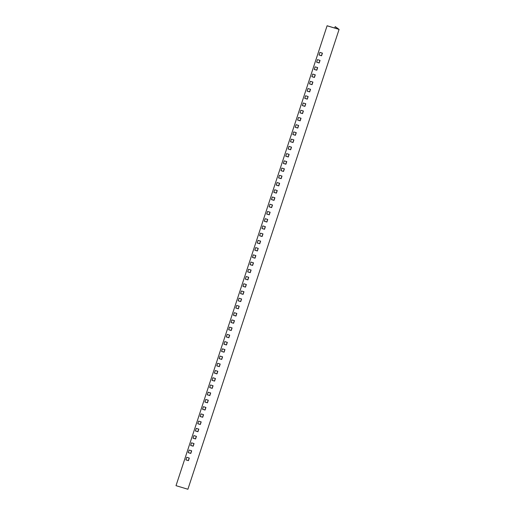 <?xml version="1.0" encoding="UTF-8"?>
<svg xmlns="http://www.w3.org/2000/svg" width="515" height="515" viewBox="0 0 515 515"><rect width="100%" height="100%" fill="white"/><g stroke="black" fill="none" stroke-linecap="round" stroke-linejoin="round"><path stroke-width="0.77" d="M319.924 60.345L319.081 62.907L316.648 62.173M322.3 53.116L321.463 55.678L319.03 54.944M327.102 25.75L176.014 485.671L327.102 25.75L338.567 29.201L335.22 26.606L334.744 28.048M317.549 67.574L316.706 70.137L314.272 69.403M315.174 74.81L314.33 77.366L311.897 76.632M312.792 82.04L311.955 84.595L309.521 83.868M310.416 89.269L309.573 91.825L307.14 91.097M308.041 96.498L307.197 99.06L304.764 98.326M305.665 103.727L304.822 106.29L302.389 105.556M303.284 110.957L302.447 113.519L300.007 112.785M300.908 118.186L300.065 120.748L297.631 120.014M298.533 125.422L297.689 127.978L295.256 127.244M296.151 132.651L295.314 135.207L292.88 134.479M293.775 139.88L292.932 142.443L290.499 141.709M291.4 147.11L290.557 149.672L288.123 148.938M289.024 154.339L288.181 156.901L285.748 156.167M286.643 161.568L285.806 164.131L283.372 163.397M284.267 168.798L283.424 171.36L280.99 170.626M281.892 176.033L281.048 178.589L278.615 177.862M279.516 183.263L278.673 185.818L276.24 185.091M277.134 190.492L276.298 193.054L273.858 192.32M274.759 197.721L273.916 200.284L271.482 199.55M272.384 204.951L271.54 207.513L269.107 206.779M270.002 212.18L269.165 214.742L266.731 214.008M267.626 219.416L266.783 221.971L264.35 221.238M265.251 226.645L264.407 229.201L261.974 228.473M262.875 233.874L262.032 236.436L259.599 235.703M260.493 241.104L259.657 243.666L257.223 242.932M258.118 248.333L257.275 250.895L254.841 250.161M255.743 255.562L254.899 258.124L252.466 257.391M253.367 262.792L252.524 265.354L250.09 264.62M250.985 270.027L250.148 272.583L247.709 271.856M248.61 277.257L247.767 279.812L245.333 279.085M246.234 284.486L245.391 287.048L242.958 286.314M243.853 291.715L243.016 294.277L240.582 293.544M241.477 298.945L240.634 301.507L238.2 300.773M239.102 306.174L238.258 308.736L235.825 308.002M236.726 313.41L235.883 315.965L233.45 315.232M234.344 320.639L233.507 323.195L231.074 322.467M231.969 327.868L231.126 330.424L228.692 329.697M229.593 335.098L228.75 337.66L226.317 336.926M227.218 342.327L226.375 344.889L223.941 344.155M224.836 349.556L223.999 352.118L221.559 351.385M222.461 356.786L221.617 359.348L219.184 358.614M220.085 364.021L219.242 366.577L216.809 365.85M217.703 371.251L216.867 373.806L214.433 373.079M215.328 378.48L214.485 381.042L212.051 380.308M212.953 385.709L212.109 388.271L209.676 387.538M210.577 392.939L209.734 395.501L207.3 394.767M208.195 400.168L207.358 402.73L204.925 401.996M205.82 407.397L204.976 409.959L202.543 409.225M203.444 414.633L202.601 417.189L200.168 416.461M201.069 421.862L200.226 424.418L197.792 423.69M198.687 429.092L197.85 431.654L195.41 430.92M196.312 436.321L195.468 438.883L193.035 438.149M193.936 443.55L193.093 446.112L190.659 445.378M191.554 450.78L190.717 453.342L188.284 452.608M189.179 458.015L188.336 460.571L185.902 459.837M320.04 60.384L319.184 62.985L316.635 62.218L317.491 59.611L320.04 60.384M322.416 53.148L321.56 55.755L319.01 54.989L319.867 52.382L322.416 53.148M335.22 26.606L339.089 29.407L187.898 489.25L176.014 485.671M339.089 29.407L327.199 25.827M317.665 67.613L316.809 70.214L314.259 69.448L315.116 66.847L317.665 67.613M315.283 74.842L314.427 77.443L311.884 76.677L312.74 74.076L315.283 74.842M312.908 82.072L312.051 84.672L309.502 83.906L310.358 81.306L312.908 82.072M310.532 89.301L309.676 91.902L307.127 91.136L307.983 88.535L310.532 89.301M308.15 96.53L307.301 99.138L304.751 98.371L305.607 95.764L308.15 96.53M305.775 103.76L304.919 106.367L302.376 105.601L303.232 102.994L305.775 103.76M303.399 110.995L302.543 113.596L299.994 112.83L300.85 110.229L303.399 110.995M301.024 118.225L300.168 120.825L297.619 120.059L298.475 117.459L301.024 118.225M298.642 125.454L297.786 128.055L295.243 127.289L296.099 124.688L298.642 125.454M296.267 132.683L295.41 135.284L292.861 134.518L293.717 131.917L296.267 132.683M293.891 139.913L293.035 142.52L290.486 141.747L291.342 139.147L293.891 139.913M291.516 147.142L290.66 149.749L288.11 148.983L288.966 146.376L291.516 147.142M289.134 154.371L288.278 156.978L285.735 156.212L286.591 153.605L289.134 154.371M286.758 161.607L285.902 164.208L283.353 163.442L284.209 160.841L286.758 161.607M284.383 168.836L283.527 171.437L280.978 170.671L281.834 168.07L284.383 168.836M282.001 176.066L281.151 178.666L278.602 177.9L279.458 175.3L282.001 176.066M279.626 183.295L278.77 185.896L276.227 185.13L277.076 182.529L279.626 183.295M277.25 190.524L276.394 193.131L273.845 192.365L274.701 189.758L277.25 190.524M274.875 197.754L274.019 200.361L271.469 199.595L272.326 196.988L274.875 197.754M272.493 204.989L271.637 207.59L269.094 206.824L269.95 204.217L272.493 204.989M270.118 212.219L269.261 214.819L266.712 214.053L267.568 211.453L270.118 212.219M267.742 219.448L266.886 222.049L264.337 221.283L265.193 218.682L267.742 219.448M265.367 226.677L264.51 229.278L261.961 228.512L262.817 225.911L265.367 226.677M262.985 233.907L262.129 236.507L259.586 235.741L260.442 233.141L262.985 233.907M260.609 241.136L259.753 243.743L257.204 242.977L258.06 240.37L260.609 241.136M258.234 248.365L257.378 250.972L254.828 250.206L255.685 247.599L258.234 248.365M255.852 255.601L255.002 258.202L252.453 257.436L253.309 254.835L255.852 255.601M253.477 262.83L252.62 265.431L250.078 264.665L250.927 262.064L253.477 262.83M251.101 270.06L250.245 272.66L247.696 271.894L248.552 269.293L251.101 270.06M248.726 277.289L247.87 279.89L245.32 279.124L246.176 276.523L248.726 277.289M246.344 284.518L245.488 287.125L242.945 286.353L243.801 283.752L246.344 284.518M243.968 291.748L243.112 294.355L240.563 293.589L241.419 290.981L243.968 291.748M241.593 298.983L240.737 301.584L238.188 300.818L239.044 298.211L241.593 298.983M239.218 306.213L238.361 308.813L235.812 308.047L236.668 305.447L239.218 306.213M236.836 313.442L235.979 316.043L233.437 315.277L234.293 312.676L236.836 313.442M234.46 320.671L233.604 323.272L231.055 322.506L231.911 319.905L234.46 320.671M232.085 327.901L231.229 330.501L228.679 329.735L229.536 327.134L232.085 327.901M229.703 335.13L228.847 337.737L226.304 336.971L227.16 334.364L229.703 335.13M227.327 342.359L226.471 344.966L223.928 344.2L224.778 341.593L227.327 342.359M224.952 349.595L224.096 352.196L221.547 351.43L222.403 348.829L224.952 349.595M222.577 356.824L221.72 359.425L219.171 358.659L220.027 356.058L222.577 356.824M220.195 364.053L219.339 366.654L216.796 365.888L217.652 363.287L220.195 364.053M217.819 371.283L216.963 373.884L214.414 373.118L215.27 370.517L217.819 371.283M215.444 378.512L214.588 381.119L212.038 380.347L212.895 377.746L215.444 378.512M213.068 385.741L212.212 388.349L209.663 387.583L210.519 384.975L213.068 385.741M210.686 392.971L209.83 395.578L207.288 394.812L208.144 392.205L210.686 392.971M208.311 400.207L207.455 402.807L204.906 402.041L205.762 399.44L208.311 400.207M205.936 407.436L205.079 410.037L202.53 409.271L203.386 406.67L205.936 407.436M203.554 414.665L202.698 417.266L200.155 416.5L201.011 413.899L203.554 414.665M201.178 421.894L200.322 424.495L197.779 423.729L198.629 421.128L201.178 421.894M198.803 429.124L197.947 431.731L195.397 430.965L196.254 428.358L198.803 429.124M196.427 436.353L195.571 438.96L193.022 438.194L193.878 435.587L196.427 436.353M194.046 443.589L193.189 446.19L190.647 445.423L191.503 442.816L194.046 443.589M191.67 450.818L190.814 453.419L188.265 452.653L189.121 450.052L191.67 450.818M189.295 458.047L188.439 460.648L185.889 459.882L186.745 457.281L189.295 458.047"/></g></svg>
